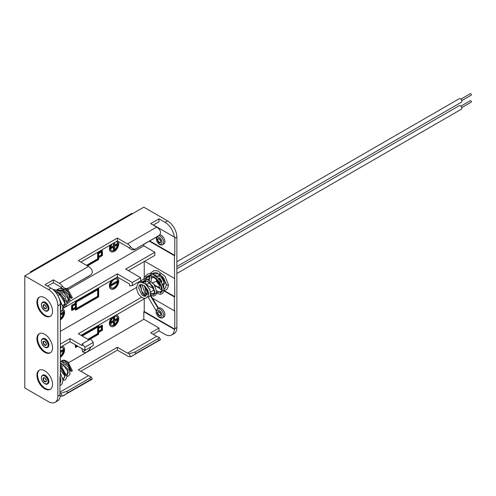 <?xml version="1.0" encoding="UTF-8"?>
<svg xmlns="http://www.w3.org/2000/svg" width="496" height="496" viewBox="0 0 496 496"><rect width="100%" height="100%" fill="white"/><g stroke="black" fill="none" stroke-linecap="round" stroke-linejoin="round"><path stroke-width="0.74" d="M159.687 234.806A5.152 2.976 60 0 1 161.25 235.302A5.152 2.976 60 0 1 164.616 239.841A5.152 2.976 60 0 1 163.823 243.976L162.576 244.695C162.18 245.21 161.126 245.142 159.408 244.497L156.228 237.249M70.296 297.693A1.029 0.515 -0.1 0 0 70.296 297.736A1.029 0.515 -0.1 0 0 71.517 298.226A1.029 0.515 -0.1 0 0 72.354 297.712A1.029 0.515 -0.1 0 0 72.354 297.687M42.662 302.213A5.01 2.889 60 0 1 42.873 302.07A5.01 2.889 60 0 1 45.378 302.318A5.01 2.889 60 0 1 48.645 306.733A5.01 2.889 60 0 1 47.876 310.744A5.01 2.889 60 0 1 47.653 310.856M176.867 266.507L461.392 102.238A2.065 1.19 -120 0 0 461.708 100.589A2.065 1.19 -120 0 0 460.362 98.772A2.065 1.19 -120 0 0 459.327 98.667L176.867 261.745M176.867 273.482L461.392 109.213A2.065 1.19 -120 0 0 461.708 107.564A2.065 1.19 -120 0 0 460.362 105.747A2.065 1.19 -120 0 0 459.327 105.642L176.867 268.72M47.653 347.367A5.01 2.889 -120 0 0 47.876 347.256A5.01 2.889 -120 0 0 48.645 343.244A5.01 2.889 -120 0 0 45.378 338.83A5.01 2.889 -120 0 0 42.873 338.582A5.01 2.889 -120 0 0 42.662 338.725M146.556 293.514A1.029 0.595 -173.6 0 1 147.672 293.117A1.029 0.595 -173.6 0 1 148.589 293.793A1.029 0.595 -173.6 0 1 148.577 293.886A1.029 0.595 -173.6 0 1 147.461 294.283A1.029 0.595 -173.6 0 1 146.537 293.613A1.029 0.595 -173.6 0 1 146.556 293.514M152.415 273.854L153.704 272.905L156.643 272.651L163.134 277.19L166.662 285.082C168.082 285.336 168.566 285.057 168.119 284.239M159.371 285.039L159.278 284.499L159.737 285.231L161.479 285.591M168.404 284.661L164.957 276.222L157.66 270.81L153.841 270.68L150.121 273.544M163.37 284.797L163.823 284.537A5.152 2.976 -120 0 0 164.616 280.407A5.152 2.976 -120 0 0 161.25 275.863A5.152 2.976 -120 0 0 158.67 275.609M70.296 370.723A1.029 0.515 -0.1 0 0 70.296 370.76A1.029 0.515 -0.1 0 0 71.517 371.256A1.029 0.515 -0.1 0 0 72.354 370.735A1.029 0.515 -0.1 0 0 72.354 370.71M42.662 375.243A5.01 2.889 60 0 1 42.873 375.094A5.01 2.889 60 0 1 45.378 375.342A5.01 2.889 60 0 1 48.645 379.756A5.01 2.889 60 0 1 47.876 383.768A5.01 2.889 60 0 1 47.653 383.879M157.418 308.791L158.67 308.072A5.152 2.976 60 0 1 161.25 308.326A5.152 2.976 60 0 1 164.616 312.871A5.152 2.976 60 0 1 163.823 317L162.576 317.719C162.18 318.234 161.126 318.165 159.408 317.521C155.812 314.396 155.149 311.488 157.418 308.791A5.152 2.976 60 0 1 159.997 309.045A5.152 2.976 60 0 1 163.364 313.59A5.152 2.976 60 0 1 162.576 317.719M44.727 370.791A11.042 6.374 -120 0 0 39.209 370.239A11.042 6.374 -120 0 0 37.516 379.093A11.042 6.374 -120 0 0 44.727 388.821A11.042 6.374 -120 0 0 50.251 389.372A11.042 6.374 -120 0 0 51.944 380.519A11.042 6.374 -120 0 0 44.727 370.791M39.537 370.072A11.042 6.374 -120 0 0 38.248 379.012A11.042 6.374 -120 0 0 45.378 388.449A11.042 6.374 -120 0 0 50.567 389.168M44.727 334.273A11.042 6.374 -120 0 0 39.209 333.727A11.042 6.374 -120 0 0 37.516 342.581A11.042 6.374 -120 0 0 44.727 352.309A11.042 6.374 -120 0 0 50.251 352.861A11.042 6.374 -120 0 0 51.944 344.007A11.042 6.374 -120 0 0 44.727 334.273M39.537 333.56A11.042 6.374 -120 0 0 38.248 342.5A11.042 6.374 -120 0 0 45.378 351.937A11.042 6.374 -120 0 0 50.567 352.656M44.727 297.761A11.042 6.374 -120 0 0 39.209 297.216A11.042 6.374 -120 0 0 37.516 306.063A11.042 6.374 -120 0 0 44.727 315.797A11.042 6.374 -120 0 0 50.251 316.343A11.042 6.374 -120 0 0 51.944 307.495A11.042 6.374 -120 0 0 44.727 297.761M39.537 297.048A11.042 6.374 -120 0 0 38.248 305.989A11.042 6.374 -120 0 0 45.378 315.425A11.042 6.374 -120 0 0 50.567 316.144M82.076 348.676A6.727 3.887 120 0 0 83.44 352.321A6.727 3.887 120 0 0 86.806 351.993A6.727 3.887 120 0 0 90.917 346.884M82.559 351.422A6.727 3.887 120 0 0 84.704 350.777A6.727 3.887 120 0 0 86.254 349.575M62.508 347.684A5.152 2.976 -60 0 1 63.159 351.472A5.152 2.976 -60 0 1 60.351 355.806M60.351 356.339A5.152 2.976 120 0 0 63.556 351.794A5.152 2.976 120 0 0 62.725 347.789A5.152 2.976 120 0 0 60.351 347.938M112.79 316.994A6.33 3.658 120 0 0 111.129 326.48A6.33 3.658 120 0 0 114.297 326.163A6.33 3.658 120 0 0 118.432 320.583A6.33 3.658 120 0 0 117.465 315.512A6.33 3.658 120 0 0 115.804 315.258M111.513 317.731A6.33 3.658 120 0 0 110.713 326.238A6.33 3.658 120 0 0 110.93 326.343M116.659 316.423A5.152 2.976 -60 0 1 117.186 320.608A5.152 2.976 -60 0 1 113.882 324.961A5.152 2.976 -60 0 1 111.519 325.32M114.297 325.202A5.152 2.976 120 0 0 117.664 320.658A5.152 2.976 120 0 0 116.876 316.529A5.152 2.976 120 0 0 114.297 316.783A5.152 2.976 120 0 0 110.93 321.327A5.152 2.976 120 0 0 111.718 325.457A5.152 2.976 120 0 0 114.297 325.202M111.017 244.621A6.33 3.658 120 0 0 111.129 251.739A6.33 3.658 120 0 0 114.297 251.422A6.33 3.658 120 0 0 118.178 246.593A6.33 3.658 120 0 0 118.166 241.416M110.261 245.061A6.33 3.658 120 0 0 110.713 251.497A6.33 3.658 120 0 0 110.93 251.608M116.659 241.688A5.152 2.976 -60 0 1 117.186 245.873A5.152 2.976 -60 0 1 113.882 250.226A5.152 2.976 -60 0 1 111.519 250.585M112.301 243.883A5.152 2.976 120 0 0 111.718 250.716A5.152 2.976 120 0 0 114.297 250.461A5.152 2.976 120 0 0 117.664 245.923A5.152 2.976 120 0 0 116.876 241.794A5.152 2.976 120 0 0 116.287 241.583M112.735 279.682A6.33 3.658 120 0 0 111.129 289.106A6.33 3.658 120 0 0 114.297 288.796A6.33 3.658 120 0 0 118.432 283.216A6.33 3.658 120 0 0 117.465 278.138A6.33 3.658 120 0 0 115.859 277.878M111.482 280.407A6.33 3.658 120 0 0 110.713 288.87A6.33 3.658 120 0 0 110.93 288.976M116.659 279.056A5.152 2.976 -60 0 1 117.186 283.241A5.152 2.976 -60 0 1 113.882 287.593A5.152 2.976 -60 0 1 111.519 287.953M114.297 287.835A5.152 2.976 120 0 0 117.664 283.29A5.152 2.976 120 0 0 116.876 279.161A5.152 2.976 120 0 0 114.297 279.415A5.152 2.976 120 0 0 110.93 283.96A5.152 2.976 120 0 0 111.718 288.089A5.152 2.976 120 0 0 114.297 287.835M62.508 310.316A5.152 2.976 -60 0 1 63.159 314.104A5.152 2.976 -60 0 1 60.351 318.438M60.351 318.971A5.152 2.976 120 0 0 63.556 314.427A5.152 2.976 120 0 0 62.725 310.422A5.152 2.976 120 0 0 62.459 310.298M70.004 301.221L117.366 273.879L117.366 277.004L62.936 308.431M60.351 306.801L60.828 306.522M63.004 305.263L64.753 304.259M154.727 292.783L152.619 293.998M140.269 282.478L142.265 279.719L146.295 278.814L154.045 284.115L156.86 292.268L155.973 294.835L153.704 296.124L150.424 295.263M145.006 298.394L81.028 335.333M89.001 339.934L78.318 333.771L141.571 297.253M143.629 296.062L144.398 295.622M150.66 292.001L153.431 290.402M144.231 298.84L144.231 311.513L143.815 311.755L174.363 329.387A13.256 7.651 60 0 1 171.622 335.023L174.121 333.585A13.256 7.651 -120 0 0 176.867 327.515L176.867 237.076A13.256 7.651 -120 0 0 167.493 220.844L143.815 207.173L24.8 275.888L24.8 387.971L48.478 401.642A13.256 7.651 -120 0 0 55.106 402.299A13.256 7.651 -120 0 0 57.852 396.23L57.852 305.79A13.256 7.651 -120 0 0 48.478 289.559L24.8 275.888M144.231 311.513L174.778 329.146A13.256 7.651 -120 0 0 174.784 328.718L174.784 310.589L174.369 310.825L152.371 298.127M174.369 310.825L174.369 296.93L164.083 290.991M155.143 285.826L159.817 288.529M151.522 287.661L146.518 284.772M164.517 290.761L174.784 296.689L174.369 255.651L149.358 241.217M143.815 244.416L143.815 245.867L154.851 252.235L154.851 255.366L128.408 270.63M174.369 278.361L144.689 261.231M153.19 225.085L159.018 221.718L159.018 218.835L164.994 222.289A13.256 7.651 60 0 1 174.282 237.038L153.388 224.973M48.478 289.559L50.976 288.114L45 284.661L53.332 279.856L59.309 283.303L88.462 266.47A8.215 4.743 60 0 1 91.555 269.291C92.814 271.659 92.479 273.569 90.545 275.013L66.873 288.839C64.852 289.596 62.856 289.087 60.884 287.314A9.722 5.611 -120 0 0 59.309 286.192L53.332 282.739L53.332 279.856M50.976 288.114A13.256 7.651 60 0 1 60.351 304.346L60.351 376.656L59.929 376.898L59.929 395.027A13.256 7.651 -120 0 1 59.923 395.455L60.338 395.213L59.929 394.977M62.322 366.308L64.182 365.236M66.055 364.151L66.855 363.692M68.715 362.613L143.815 319.257L159.018 328.036L150.691 332.841L156.668 336.294A9.722 5.611 -120 0 0 158.243 336.995L159.445 337.553L160.493 339.748L130.603 356.767L129.084 353.822L135.079 352.005L157.988 338.78L159.445 337.553M143.815 311.755L143.815 319.257M98.679 327.124L102.009 325.202L102.424 325.444L102.424 330.249L98.679 332.413L98.679 334.217L88.889 339.872M75.77 345.042L75.77 347.442L75.355 347.206L75.355 344.801M81.183 335.42L98.264 325.562L98.679 325.804L98.679 327.608L102.424 325.444M63.104 346.661A6.33 3.658 120 0 0 62.899 346.53A6.33 3.658 120 0 0 62.099 346.258M117.248 315.4A6.33 3.658 120 0 0 117.044 315.27A6.33 3.658 120 0 0 116.244 314.997M75.355 301.444L75.77 301.686L75.77 303.484L75.355 303.248L75.355 301.444L98.264 288.219L98.679 288.455L98.679 296.875L75.77 310.099L75.355 309.857L75.355 308.537M75.77 310.099L75.77 308.295L72.019 310.459L71.604 310.217L71.604 305.412L75.355 303.248M117.248 278.033A6.33 3.658 120 0 0 117.044 277.903A6.33 3.658 120 0 0 116.281 277.636M60.351 331.396L136.673 287.333M139.023 285.981L139.791 285.535M144.231 261.497L144.231 277.469M60.338 395.213A13.256 7.651 60 0 1 57.604 400.855L55.106 402.299M171.622 335.023A13.256 7.651 60 0 1 164.994 334.372L159.018 330.919L159.018 328.036M57.827 295.511L59.539 294.519M62.093 293.049L63.91 291.995M65.801 290.904L66.594 290.445M68.479 289.36L143.815 245.867M98.679 252.39L102.009 250.461L102.424 250.703L102.424 255.514L98.679 257.678L98.679 259.482L87.513 265.924M129.084 353.822A9.722 5.611 60 0 1 127.509 353.127L117.366 347.268L78.318 369.811L88.462 375.67A9.722 5.611 60 0 0 90.043 376.371L91.245 376.929L92.287 379.124L62.403 396.143A8.215 4.743 60 0 1 60.301 395.864M157.988 236.232L135.842 248.862L158.751 235.637C160.679 234.193 161.014 232.283 159.762 229.915A8.215 4.743 -120 0 0 156.668 227.094L150.691 223.646L159.018 218.835M80.817 262.062L117.366 240.957L127.509 246.816A9.722 5.611 60 0 1 129.084 247.938L130.603 246.748C132.234 248.899 133.982 249.606 135.842 248.862M117.366 240.957L117.366 238.074L127.509 243.927A8.215 4.743 60 0 1 130.603 246.748M88.462 266.47L78.318 260.617L117.366 238.074M60.884 287.314L62.403 286.124A8.215 4.743 -120 0 0 59.309 283.303M117.366 347.268L117.366 350.157L127.509 356.01A8.215 4.743 -120 0 0 130.603 356.767M159.018 330.919L153.19 334.285M117.366 350.157L80.817 371.256M174.778 329.146L174.363 329.387M174.282 237.038L174.704 236.797A13.256 7.651 60 0 1 174.784 238.278L176.867 237.076M53.332 282.739L47.498 286.105M91.555 379.31L90.545 379.632L89.782 378.157L91.245 376.929M89.782 378.157L66.873 391.381L67.636 392.857L63.699 395.634M59.929 392.832A9.722 5.611 -120 0 0 60.884 393.204L66.873 391.381M66.873 288.839L89.782 275.609M149.78 240.975L174.784 255.409L174.784 238.278M174.784 255.409L174.369 255.651M174.784 296.689L174.369 296.93M135.079 249.463C133.058 250.22 131.056 249.711 129.084 247.938M159.762 339.934L135.842 353.481L131.899 356.258M90.545 379.632L67.636 392.857M62.403 286.124C64.034 288.275 65.776 288.982 67.636 288.238M117.366 277.004L129.611 284.078L129.611 285.882L132.32 285.64L132.32 282.509L117.366 273.879M132.32 285.64L140.653 280.829L140.653 277.704L132.32 282.509M140.653 277.704L125.699 269.068L154.851 252.235M60.351 344.143L69.992 338.576L82.237 345.65L82.237 343.84L90.563 339.035L93.273 342.401L93.273 345.526L84.946 350.337L69.992 341.701L60.351 347.268M69.992 341.701L69.992 338.576M60.351 319.939A6.33 3.658 120 0 0 64.325 314.346A6.33 3.658 120 0 0 63.314 309.399A6.33 3.658 120 0 0 62.818 309.194M60.351 318.134L60.568 315.127L63.066 313.683L63.066 312.722L62.651 312.48L60.568 313.683M63.066 312.722L60.568 314.166L60.568 312.319M117.211 281.461L111.383 284.828L111.383 285.789L110.968 285.547L110.968 284.586L116.796 281.22L117.211 281.461L117.211 282.422L111.383 285.789M111.383 284.828L110.968 284.586M110.968 247.219L111.383 247.454L111.383 248.422L110.968 248.18L110.968 247.219L113.466 245.774L113.466 243.214M114.712 245.055L116.796 243.852L117.211 244.094L117.211 245.055L114.712 246.493L114.712 249.383L113.882 249.86L113.466 249.624L113.466 247.219M111.383 247.454L113.882 246.016L113.466 245.774M113.882 246.016L113.745 243.052M111.383 248.422L113.882 246.977L113.882 249.86M113.882 243.127L114.712 242.649L114.712 245.532L117.211 244.094M110.968 321.954L111.383 322.195L111.383 323.156L110.968 322.915L110.968 321.954L113.466 320.515L113.466 317.626L114.297 317.149L114.712 317.384L114.712 320.273L117.211 318.829L116.796 318.587L114.712 319.79M111.383 323.156L113.882 321.712L113.882 324.601L113.466 324.359L113.466 321.954M111.383 322.195L113.882 320.751L113.466 320.515M113.882 320.751L113.882 317.868L113.466 317.626M113.882 324.601L114.712 324.117L114.712 321.234L117.211 319.79L117.211 318.829M113.882 317.868L114.712 317.384M60.351 357.306A6.33 3.658 120 0 0 64.325 351.72A6.33 3.658 120 0 0 63.314 346.772A6.33 3.658 120 0 0 61.653 346.518M60.351 352.619L63.066 351.05L63.066 350.089L62.651 349.847L60.351 351.18M60.351 351.658L63.066 350.089M82.224 336.021L98.053 326.883L98.053 333.858L97.638 333.616L97.638 327.124M76.396 345.879L76.812 345.644M87.848 339.27L97.638 333.616M76.396 345.402L76.396 346.363L77.227 345.879M88.263 339.512L98.053 333.858M81.598 335.662L98.679 325.804M75.77 347.442L77.853 346.245M101.804 329.89L101.804 326.523L98.679 328.327L98.679 331.694L101.804 329.89L101.382 329.648L101.382 326.765M98.679 331.21L101.382 329.648M80.854 262.08L98.053 252.148L98.053 259.123L97.638 258.881L86.471 265.323M98.053 259.123L86.893 265.565M101.804 255.155L98.679 256.959L98.679 253.592L101.804 251.788L101.804 255.155L101.382 254.913L101.382 252.024M98.679 256.475L101.382 254.913M98.679 251.751L98.679 252.867L102.424 250.703M97.638 252.39L97.638 258.881M98.053 296.515L76.396 309.02L76.396 302.045L98.053 289.54L98.053 296.515L97.638 296.273L97.638 289.782M76.396 308.537L97.638 296.273M75.77 307.576L75.77 304.209L72.645 306.013L72.645 309.38L75.77 307.576L75.355 307.334L72.645 308.896M75.77 303.484L72.019 305.654L71.604 305.412M72.019 310.459L72.019 305.654M75.355 307.334L75.355 304.451M75.77 301.686L98.679 288.455M31.05 272.279L30.38 271.895L131.905 213.28L132.568 213.664M30.38 271.895L30.38 272.664M154.709 285.095L159.483 287.854M82.237 343.84L84.946 347.212L93.273 342.401M84.946 347.212L84.946 350.337M460.871 99.175L470.344 93.701A0.856 0.496 60 0 1 470.772 93.744A0.856 0.496 60 0 1 471.33 94.5A0.856 0.496 60 0 1 471.2 95.182L461.726 100.651M156.482 281.486L152.712 282.509M149.668 283.334L145.998 284.326M156.934 276.173L158.559 275.708A5.152 2.976 -120 0 0 158.255 275.85L157.418 276.328A5.152 2.976 -120 0 1 159.997 276.582A5.152 2.976 -120 0 1 163.265 284.543M158.559 275.708L157.021 276.235M154.634 277.053L150.958 278.318M148.93 279.012L148.112 279.291M154.529 276.991L150.964 278.219M148.93 278.913L147.975 279.242M460.871 106.144L470.344 100.676A0.856 0.496 60 0 1 470.772 100.719A0.856 0.496 60 0 1 471.33 101.469A0.856 0.496 60 0 1 471.2 102.157L461.726 107.626M148.143 297.048L156.122 310.632M150.691 295.405L158.54 308.146L158.131 308.394L150.251 295.61M158.869 235.581A5.152 2.976 60 0 1 159.997 236.022A5.152 2.976 60 0 1 163.364 240.566A5.152 2.976 60 0 1 162.576 244.695M159.166 243.958A3.974 2.294 -120 0 0 161.975 242.333A3.974 2.294 -120 0 0 159.166 237.466A3.974 2.294 -120 0 0 156.352 239.091A3.974 2.294 -120 0 0 159.166 243.958M159.166 238.787A2.356 1.358 60 0 1 160.828 241.676A2.356 1.358 60 0 1 159.166 242.637A2.356 1.358 60 0 1 157.499 239.748A2.356 1.358 60 0 1 159.166 238.787A2.065 1.19 -120 0 0 158.342 238.805A2.065 1.19 -120 0 0 158.026 240.461A2.065 1.19 -120 0 0 159.371 242.277A2.065 1.19 -120 0 0 160.406 242.377A2.065 1.19 -120 0 0 160.828 241.546M60.283 303.037L60.351 311.643M54.021 290.458L59.836 293.018L64.337 298.828L65.491 304.662L62.961 307.123M60.847 306.472L60.351 306.162M55.49 292.057L55.713 291.611M57.375 289.955L62.236 290.191L66.979 294.506L69.018 300.099L66.966 303.199M64.492 302.386L59.377 293.384L64.381 302.312M59.452 290.972L59.539 290.588L59.452 290.972M60.717 288.48L61.628 287.891M66.563 288.994L71.517 298.226M61.25 310.198L60.351 310.769M54.126 290.563L54.467 290.495M63.934 299.119L62.192 296.23M61.43 291.58L61.622 290.761M44.938 310.75A5.01 2.889 -120 0 0 47.442 310.998A5.01 2.889 -120 0 0 48.211 306.987A5.01 2.889 -120 0 0 44.938 302.572A5.01 2.889 -120 0 0 42.433 302.324A5.01 2.889 -120 0 0 41.397 304.742M44.727 310.626A4.712 2.722 60 0 1 41.397 304.854A4.712 2.722 60 0 1 44.727 302.932A4.712 2.722 60 0 1 48.062 308.704A4.712 2.722 60 0 1 44.727 310.626M44.727 304.854A2.356 1.358 -120 0 0 43.065 305.821A2.356 1.358 -120 0 0 44.727 308.704A2.356 1.358 -120 0 0 46.395 307.743A2.356 1.358 -120 0 0 44.727 304.854M46.395 307.619A2.065 1.19 60 0 1 45.967 308.444A2.065 1.19 60 0 1 44.938 308.345A2.065 1.19 60 0 1 43.592 306.528A2.065 1.19 60 0 1 43.908 304.873A2.065 1.19 60 0 1 44.733 304.873M41.397 341.254A5.01 2.889 60 0 1 42.433 338.836A5.01 2.889 60 0 1 44.938 339.084A5.01 2.889 60 0 1 48.211 343.499A5.01 2.889 60 0 1 47.442 347.51A5.01 2.889 60 0 1 44.938 347.262M44.727 347.138A4.712 2.722 -120 0 0 48.062 345.216A4.712 2.722 -120 0 0 44.727 339.444A4.712 2.722 -120 0 0 41.397 341.372A4.712 2.722 -120 0 0 44.727 347.138M44.727 341.372A2.356 1.358 60 0 1 46.395 344.255A2.356 1.358 60 0 1 44.727 345.216A2.356 1.358 60 0 1 43.065 342.333A2.356 1.358 60 0 1 44.727 341.372A2.065 1.19 -120 0 0 43.908 341.391A2.065 1.19 -120 0 0 43.592 343.04A2.065 1.19 -120 0 0 44.938 344.856A2.065 1.19 -120 0 0 45.967 344.956A2.065 1.19 -120 0 0 46.395 344.131M160.196 293.223L164.219 289.435L160.63 279.967L152.185 273.953L145.576 277.214M153.214 295.008L156.779 292.293L154.268 284.456L147.182 279.124L141.645 282.057M150.102 290.017L145.464 283.917M148.323 295.635L148.577 293.886M166.662 285.082L160.047 273.947L151.026 273.594M149.873 275.584L149.358 279.874M149.817 282.627L154.826 291.282M156.81 292.721L162.093 291.084L159.625 282.026L151.292 275.522L144.665 278.802M144.131 281.015L144.088 283.092M144.534 285.783L148.732 293.223M150.641 294.624L154.64 293.545L153.345 286.787L147.194 281.027L141.41 282.379M140.597 284.487L141.788 291.369L145.967 295.814M148.496 294.959L147.994 290.278L144.51 285.764L146.376 294.977L146.556 293.737M157.66 279.583A2.356 1.358 -120 0 0 159.166 283.197A2.356 1.358 -120 0 0 160.382 283.29M160.227 283.011A2.065 1.19 60 0 1 159.371 282.838A2.065 1.19 60 0 1 157.964 279.911M161.119 284.735A3.974 2.294 60 0 1 159.166 284.518A3.974 2.294 60 0 1 156.569 278.523M158.844 277.865A3.974 2.294 60 0 1 159.166 278.027A3.974 2.294 60 0 1 161.795 281.647M60.351 376.21L59.929 385.001M60.351 366.494L65.447 375.274L62.961 380.147M60.847 379.496L59.929 378.882M60.351 362.576L68.033 369.365L66.966 376.222M64.492 375.41L60.351 370.072M60.717 361.503L64.592 360.945L67.754 363.041L71.517 371.256M44.938 383.774A5.01 2.889 -120 0 0 47.442 384.022A5.01 2.889 -120 0 0 48.211 380.01A5.01 2.889 -120 0 0 44.938 375.596A5.01 2.889 -120 0 0 42.433 375.348A5.01 2.889 -120 0 0 41.397 377.766M44.727 383.656A4.712 2.722 60 0 1 41.397 377.884A4.712 2.722 60 0 1 44.727 375.956A4.712 2.722 60 0 1 48.062 381.728A4.712 2.722 60 0 1 44.727 383.656M44.727 377.884A2.356 1.358 -120 0 0 43.065 378.845A2.356 1.358 -120 0 0 44.727 381.728A2.356 1.358 -120 0 0 46.395 380.767A2.356 1.358 -120 0 0 44.727 377.884A2.065 1.19 60 0 0 43.908 377.902L44.789 378.014C46.345 379.955 46.736 381.102 45.967 381.474A2.065 1.19 60 0 1 44.938 381.368A2.065 1.19 60 0 1 43.592 379.552A2.065 1.19 60 0 1 43.908 377.902M46.395 380.643A2.065 1.19 60 0 1 45.967 381.474M159.166 316.981A3.974 2.294 -120 0 0 161.975 315.363A3.974 2.294 -120 0 0 159.166 310.49A3.974 2.294 -120 0 0 156.352 312.114A3.974 2.294 -120 0 0 159.166 316.981M159.166 311.81A2.356 1.358 60 0 1 160.828 314.7A2.356 1.358 60 0 1 159.166 315.661A2.356 1.358 60 0 1 157.499 312.778A2.356 1.358 60 0 1 159.166 311.81M159.166 311.829A2.065 1.19 -120 0 0 158.342 311.829A2.065 1.19 -120 0 0 158.026 313.484A2.065 1.19 -120 0 0 159.371 315.301A2.065 1.19 -120 0 0 160.406 315.4A2.065 1.19 -120 0 0 160.828 314.576M127.509 353.127L156.668 336.294M127.509 243.927L156.668 227.094M164.994 222.289L167.493 220.844M57.852 396.23L59.929 395.027M174.784 328.718L176.867 327.515M57.852 305.79L60.351 304.346M59.929 392.144L88.462 375.67M62.403 396.143L60.884 393.204M135.079 352.005L135.842 353.481M158.751 340.256L157.988 338.78M158.342 238.805L159.228 238.923C160.778 240.858 161.175 242.011 160.406 242.377M70.296 297.736L68.764 292.956L65.466 289.676L63.203 289.187M65.534 300.613L66.148 300.973M66.762 301.202L67.989 300.731L68.163 298.852L62.967 291.375L60.32 290.52L59.043 290.73M57.809 291.636L56.922 294.004M60.32 303.484L62.056 304.873M62.657 305.152L63.941 305.263L64.542 304.718L64.802 301.841L57.976 292.479L55.013 291.499M60.351 309.851L60.89 306.782L60.351 304.507M42.873 302.07L42.433 302.324C40.486 304.687 41.273 307.501 44.789 310.763L47.876 310.744M43.908 304.873L44.789 304.99C46.345 306.925 46.736 308.078 45.967 308.444M72.354 297.712L67.456 288.505M61.436 287.748L60.605 288.474M66.966 303.298L68.516 302.994L70.072 301.016L68.727 294.475L61.702 288.647L59.483 288.505L56.792 289.763M55.509 291.567L55.366 291.908M60.351 306.212L60.853 306.54M62.973 307.328L64.74 307.136L65.974 306.249L66.966 303.304L65.044 296.85L59.898 291.257L53.866 289.441L53.047 289.577M60.351 312.418L62.229 310.738L62.949 306.881L58.943 297.836M63.922 299.088L62.229 296.286M47.876 347.256L44.789 347.274C41.273 344.013 40.486 341.198 42.433 338.836L42.873 338.582M43.908 341.391L44.789 341.502C46.345 343.443 46.736 344.59 45.967 344.956M147.585 297.073L149.321 296.608L150.418 295.275L149.885 289.472L145.75 284.127C137.962 280.308 138.192 283.402 136.71 286.905C136.66 291.437 138.452 294.996 142.092 297.588L143.97 298.313L146.022 298.189L148.347 295.56L148.589 293.793M146.543 293.613L146.376 294.977L145.421 296.248L144.355 296.304L141.949 294.903L138.737 288.232L138.961 286.136L140.145 284.648L141.193 284.419L144.51 285.764L147.994 290.278L148.552 294.475M146.469 294.593L145.142 293.545L141.893 284.487M142.495 282.522L143.412 281.418L145.526 280.786L149.215 282.187L154.839 291.592L154.163 293.806L153.301 294.085L150.778 293.024M145.688 284.084L145.514 280.786M145.929 278.777L146.475 277.617L148.304 275.968L150.145 275.571L154.771 277.146L162.186 288.195L162.043 290.724L161.336 291.877L160.22 292.305L156.848 290.929M151.206 281.114L151.385 275.702M159.073 284.847L159.104 286.477L160.239 289.162L162.062 290.656M164.12 290.836L167.003 289.23L168.256 286.44L168.423 284.661M159.222 284.946L156.128 278.144M161.132 285.597L162.198 288.281M164.288 288.691L165.373 287.965L166.358 284.661M145.316 296.286L142.619 293.706L139.804 284.859M147.957 293.179L143.871 285.324M143.468 282.819L143.425 281.406M143.722 279.006L144.547 276.836L148.099 273.866L150.4 273.55L155.856 275.416L163.643 285.56L164.095 290.954L162.651 293.427L160.363 294.364L156.693 293.297M154.839 291.884L149.389 282.311M148.967 279.67L149.277 275.658M64.381 375.336L60.351 370.115M70.296 370.76L68.764 365.986L65.466 362.7L63.203 362.21M61.622 363.785L61.374 365.409M66.762 374.232L67.989 373.761L68.163 371.876L62.967 364.399L60.351 363.549M62.657 378.181L63.941 378.287L64.542 377.741L64.802 374.864L60.351 367.232M59.929 383.34L60.444 382.726L60.89 379.806L60.084 376.811M42.873 375.094L42.433 375.348C40.486 377.71 41.273 380.525 44.789 383.786L47.876 383.768M72.354 370.735L67.915 361.888L64.759 360.251L62.787 360.22L60.605 361.497M66.966 376.321L68.516 376.024L70.072 374.04L68.727 367.499L61.702 361.671L60.351 361.485M59.929 378.925L60.853 379.564M62.973 380.351L64.74 380.159L65.974 379.279L66.966 376.328L60.351 364.591M59.929 385.584L62.229 383.768L62.949 379.905L60.351 372.862M63.922 372.112L62.229 369.309M158.342 311.829L159.228 311.947C160.778 313.887 161.175 315.034 160.406 315.4M111.129 326.48L110.713 326.238M111.129 251.739L110.713 251.497M111.129 289.106L110.713 288.87M63.314 309.399L62.899 309.163M117.465 278.138L117.044 277.903M117.465 315.512L117.044 315.27M63.314 346.772L62.899 346.53"/></g></svg>

